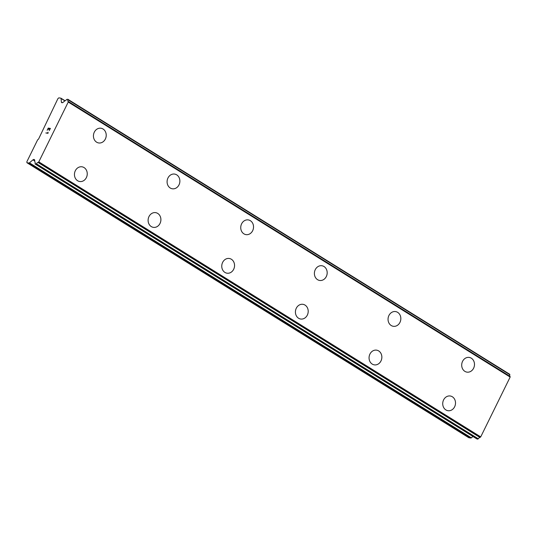 <?xml version="1.0" encoding="UTF-8"?>
<svg xmlns="http://www.w3.org/2000/svg" width="537" height="537" viewBox="0 0 537 537"><rect width="100%" height="100%" fill="white"/><g stroke="black" fill="none" stroke-linecap="round" stroke-linejoin="round"><path stroke-width="0.81" d="M100.996 128.242A7.444 6.37 -81 0 1 103.07 129.021A7.444 6.37 -81 0 1 105.823 137.841A7.444 6.37 -81 0 1 98.667 142.949A7.444 6.37 -81 0 1 96.6 142.171A7.444 6.37 -81 0 1 93.834 133.344A7.444 6.37 -81 0 1 100.996 128.242A7.444 6.37 -81 0 1 103.057 129.021A7.444 6.37 -81 0 1 105.836 137.848A7.444 6.37 -81 0 1 98.674 142.949M174.639 174.082A7.444 6.37 -81 0 1 176.713 174.854A7.444 6.37 -81 0 1 179.479 183.681A7.444 6.37 -81 0 1 172.317 188.782A7.444 6.37 -81 0 1 170.249 188.01A7.444 6.37 -81 0 1 167.484 179.183A7.444 6.37 -81 0 1 174.646 174.082A7.444 6.37 -81 0 1 176.72 174.861A7.444 6.37 -81 0 1 179.486 183.681A7.444 6.37 -81 0 1 172.323 188.782M248.302 219.915A7.444 6.37 -81 0 1 250.37 220.694A7.444 6.37 -81 0 1 253.128 229.514A7.444 6.37 -81 0 1 245.973 234.622A7.444 6.37 -81 0 1 243.905 233.843A7.444 6.37 -81 0 1 241.14 225.016A7.444 6.37 -81 0 1 248.302 219.915A7.444 6.37 -81 0 1 250.363 220.694A7.444 6.37 -81 0 1 253.135 229.521A7.444 6.37 -81 0 1 245.973 234.622M321.945 265.755A7.444 6.37 -81 0 1 324.012 266.527A7.444 6.37 -81 0 1 326.778 275.347A7.444 6.37 -81 0 1 319.622 280.455A7.444 6.37 -81 0 1 317.555 279.676A7.444 6.37 -81 0 1 314.789 270.856A7.444 6.37 -81 0 1 321.952 265.755A7.444 6.37 -81 0 1 324.026 266.533A7.444 6.37 -81 0 1 326.791 275.353A7.444 6.37 -81 0 1 319.629 280.455M395.601 311.588A7.444 6.37 -81 0 1 397.675 312.366A7.444 6.37 -81 0 1 400.434 321.186A7.444 6.37 -81 0 1 393.279 326.295A7.444 6.37 -81 0 1 391.204 325.516A7.444 6.37 -81 0 1 388.446 316.689A7.444 6.37 -81 0 1 395.601 311.588A7.444 6.37 -81 0 1 397.669 312.366A7.444 6.37 -81 0 1 400.441 321.193A7.444 6.37 -81 0 1 393.279 326.295M469.251 357.42A7.444 6.37 -81 0 1 471.318 358.199A7.444 6.37 -81 0 1 474.084 367.019A7.444 6.37 -81 0 1 466.928 372.128A7.444 6.37 -81 0 1 464.861 371.349A7.444 6.37 -81 0 1 462.095 362.529A7.444 6.37 -81 0 1 469.257 357.427A7.444 6.37 -81 0 1 471.332 358.199A7.444 6.37 -81 0 1 474.097 367.026A7.444 6.37 -81 0 1 466.935 372.128M82.013 166.812A7.444 6.37 -81 0 1 84.087 167.591A7.444 6.37 -81 0 1 86.846 176.411A7.444 6.37 -81 0 1 79.691 181.519A7.444 6.37 -81 0 1 77.617 180.741A7.444 6.37 -81 0 1 74.851 171.914A7.444 6.37 -81 0 1 82.013 166.812A7.444 6.37 -81 0 1 84.081 167.591A7.444 6.37 -81 0 1 86.853 176.418A7.444 6.37 -81 0 1 79.691 181.519M155.67 212.652A7.444 6.37 -81 0 1 157.744 213.431A7.444 6.37 -81 0 1 160.496 222.251A7.444 6.37 -81 0 1 153.34 227.352A7.444 6.37 -81 0 1 151.273 226.574A7.444 6.37 -81 0 1 148.507 217.754A7.444 6.37 -81 0 1 155.67 212.652A7.444 6.37 -81 0 1 157.73 213.424A7.444 6.37 -81 0 1 160.509 222.251A7.444 6.37 -81 0 1 153.347 227.352M229.312 258.485A7.444 6.37 -81 0 1 231.387 259.264A7.444 6.37 -81 0 1 234.152 268.084A7.444 6.37 -81 0 1 226.99 273.192A7.444 6.37 -81 0 1 224.922 272.413A7.444 6.37 -81 0 1 222.157 263.586A7.444 6.37 -81 0 1 229.319 258.485A7.444 6.37 -81 0 1 231.393 259.264A7.444 6.37 -81 0 1 234.159 268.091A7.444 6.37 -81 0 1 226.997 273.192M302.975 304.325A7.444 6.37 -81 0 1 305.05 305.097A7.444 6.37 -81 0 1 307.802 313.917A7.444 6.37 -81 0 1 300.646 319.025A7.444 6.37 -81 0 1 298.579 318.246A7.444 6.37 -81 0 1 295.813 309.426A7.444 6.37 -81 0 1 302.975 304.325A7.444 6.37 -81 0 1 305.036 305.097A7.444 6.37 -81 0 1 307.808 313.923A7.444 6.37 -81 0 1 300.653 319.025M376.618 350.158A7.444 6.37 -81 0 1 378.686 350.936A7.444 6.37 -81 0 1 381.451 359.756A7.444 6.37 -81 0 1 374.296 364.858A7.444 6.37 -81 0 1 372.228 364.086A7.444 6.37 -81 0 1 369.463 355.259A7.444 6.37 -81 0 1 376.625 350.158A7.444 6.37 -81 0 1 378.699 350.936A7.444 6.37 -81 0 1 381.465 359.763A7.444 6.37 -81 0 1 374.302 364.865M450.281 395.997A7.444 6.37 -81 0 1 452.349 396.769A7.444 6.37 -81 0 1 455.108 405.589A7.444 6.37 -81 0 1 447.952 410.698A7.444 6.37 -81 0 1 445.885 409.919A7.444 6.37 -81 0 1 443.119 401.099A7.444 6.37 -81 0 1 450.281 395.997A7.444 6.37 -81 0 1 452.342 396.769A7.444 6.37 -81 0 1 455.114 405.596A7.444 6.37 -81 0 1 447.952 410.698M509.962 376.323A2.262 1.101 -58.1 0 1 509.828 374.725L67.91 99.332M476.984 438.971L478.299 438.796A2.262 1.101 -58.1 0 1 479.95 437.46L480.716 436.89L510.15 377.068L510.016 376.356L68.118 101.352M472.956 436.48L471.345 437.85L29.428 162.839A0.993 0.483 121.9 0 1 28.944 163.033L26.924 162.718L26.85 161.758L37.63 139.848L38.57 139.049L57.909 98.647L58.842 97.848L60.862 98.17A0.993 0.483 121.9 0 1 60.956 98.204A0.993 0.483 121.9 0 1 61.09 98.479L61.372 102.043A1.987 0.967 -58.1 0 0 61.648 102.601A1.987 0.967 -58.1 0 0 61.836 102.668L62.151 102.721A1.987 0.967 -58.1 0 0 63.118 102.319L65.064 100.734A2.262 1.101 -58.1 0 0 66.608 99.486L67.816 99.264L67.91 99.714A2.262 1.101 -58.1 0 0 68.078 101.325A2.262 1.101 -58.1 0 0 68.105 101.339L68.233 102.05L38.798 161.872L38.04 162.442A2.262 1.101 -58.1 0 0 36.388 163.785L35.898 164.134L35.066 163.597A2.262 1.101 -58.1 0 0 34.885 162.073L34.663 160.147A1.987 0.967 -58.1 0 0 34.388 159.59A1.987 0.967 -58.1 0 0 34.2 159.523L33.885 159.469A1.987 0.967 -58.1 0 0 32.918 159.872L29.428 162.839M26.924 162.718L468.841 437.736L470.855 438.051A0.993 0.483 -58.1 0 0 471.345 437.85M50.156 128.652L49.209 130.598L50.156 128.652L49.283 128.518L48.619 129.551L49.142 128.491L48.625 129.551M49.142 128.491L48.27 128.356L47.169 130.276L48.243 128.081L50.431 128.424L49.203 130.598M48.243 128.081L47.175 130.276M50.424 128.43L48.249 128.081M48.075 132.29L48.021 133.31L45.84 132.961L47.867 133.015L47.927 132.263L47.867 133.015L45.846 132.968M510.15 377.068L68.233 102.05M480.716 436.89L38.798 161.872M65.004 100.748L61.023 98.271M64.863 100.828L61.09 98.479M62.433 102.701L61.372 102.043M509.828 374.725L67.91 99.714M510.11 376.531L68.192 101.513M480.185 437.34L38.268 162.322M479.95 437.46L38.04 162.442M478.299 438.796L36.388 163.785M477.809 439.152L35.898 164.134M477.084 439.038L35.173 164.02M34.623 159.932L33.885 159.469M34.73 160.999L32.918 159.872M470.855 438.051L28.944 163.033M65.037 100.741L60.956 98.204M509.781 374.302L67.87 99.285M510.022 376.363L68.112 101.345M477.031 439.018L35.113 164"/></g></svg>

